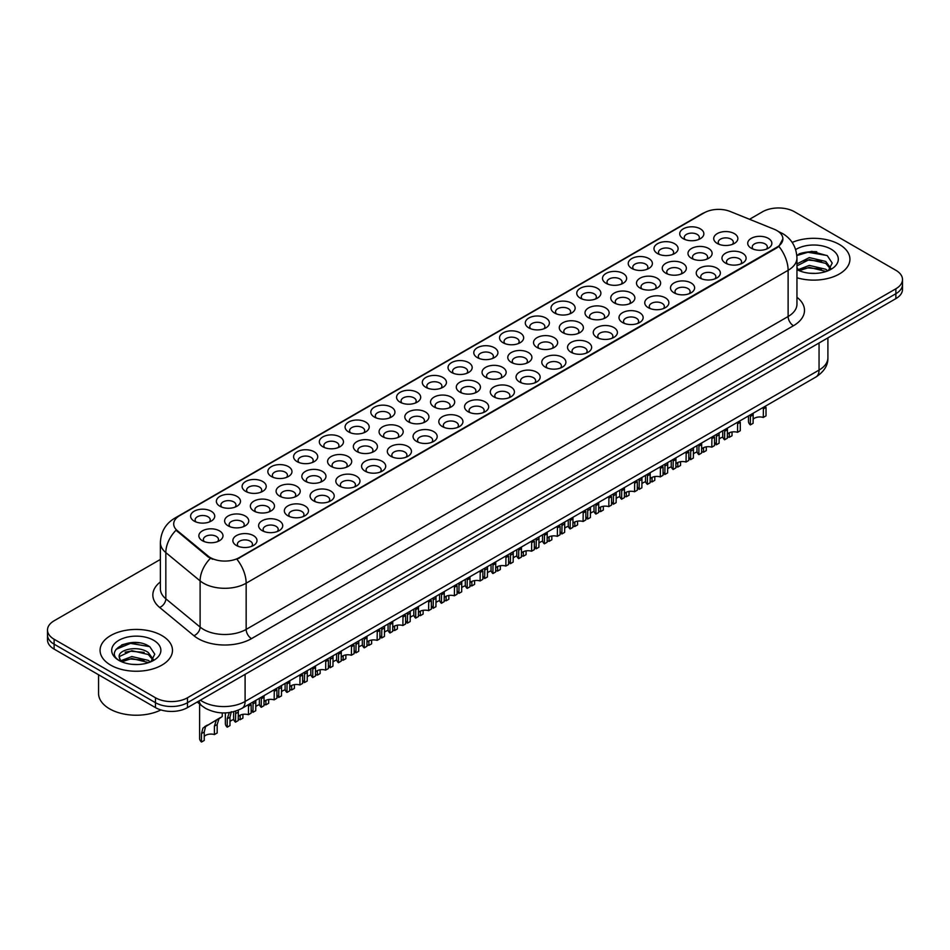 <?xml version="1.0" encoding="UTF-8"?>
<svg xmlns="http://www.w3.org/2000/svg" width="950" height="950" viewBox="0 0 950 950"><rect width="100%" height="100%" fill="white"/><g stroke="black" fill="none" stroke-linecap="round" stroke-linejoin="round"><path stroke-width="1.43" d="M425.826 387.327L425.826 387.327A12.065 6.971 180 0 1 425.826 377.471A12.065 6.971 180 0 1 442.902 377.471A12.065 6.971 180 0 1 442.902 387.327A12.065 6.971 180 0 1 425.826 387.327M440.919 388.253A7.541 4.358 0 0 0 441.904 386.092A7.541 4.358 0 0 0 439.696 383.016A7.541 4.358 0 0 0 431.478 382.066A7.541 4.358 0 0 0 426.823 386.092A7.541 4.358 0 0 0 427.809 388.253M400.093 402.183L400.093 402.183A12.065 6.971 180 0 1 400.093 392.326A12.065 6.971 180 0 1 417.157 392.326A12.065 6.971 180 0 1 417.157 402.183A12.065 6.971 180 0 1 400.093 402.183M415.174 403.109A7.541 4.358 0 0 0 416.171 400.959A7.541 4.358 0 0 0 413.963 397.872A7.541 4.358 0 0 0 405.733 396.934A7.541 4.358 0 0 0 401.078 400.959A7.541 4.358 0 0 0 402.064 403.109M374.348 417.05L374.348 417.05A12.065 6.971 180 0 1 374.348 407.194A12.065 6.971 180 0 1 391.412 407.194A12.065 6.971 180 0 1 391.412 417.05A12.065 6.971 180 0 1 374.348 417.05M389.441 417.976A7.541 4.358 0 0 0 390.426 415.815A7.541 4.358 0 0 0 388.218 412.739A7.541 4.358 0 0 0 379.988 411.789A7.541 4.358 0 0 0 375.333 415.815A7.541 4.358 0 0 0 376.331 417.976M297.113 461.641L297.113 461.641A12.065 6.971 180 0 1 297.113 451.784A12.065 6.971 180 0 1 314.189 451.784A12.065 6.971 180 0 1 314.189 461.641A12.065 6.971 180 0 1 297.113 461.641M312.206 462.567A7.541 4.358 0 0 0 313.191 460.406A7.541 4.358 0 0 0 310.983 457.33A7.541 4.358 0 0 0 302.765 456.38A7.541 4.358 0 0 0 298.11 460.406A7.541 4.358 0 0 0 299.096 462.567M271.368 476.496L271.368 476.496A12.065 6.971 180 0 1 271.368 466.64A12.065 6.971 180 0 1 288.444 466.64A12.065 6.971 180 0 1 288.444 476.496A12.065 6.971 180 0 1 271.368 476.496M286.461 477.423A7.541 4.358 0 0 0 287.446 475.273A7.541 4.358 0 0 0 285.238 472.186A7.541 4.358 0 0 0 277.02 471.247A7.541 4.358 0 0 0 272.365 475.273A7.541 4.358 0 0 0 273.351 477.423M245.634 491.364L245.634 491.364A12.065 6.971 180 0 1 245.634 481.508A12.065 6.971 180 0 1 262.699 481.508A12.065 6.971 180 0 1 262.699 491.364A12.065 6.971 180 0 1 245.634 491.364M260.716 492.29A7.541 4.358 0 0 0 261.713 490.129A7.541 4.358 0 0 0 259.504 487.053A7.541 4.358 0 0 0 251.275 486.103A7.541 4.358 0 0 0 246.62 490.129A7.541 4.358 0 0 0 247.606 492.29M219.889 506.231L219.889 506.231A12.065 6.971 180 0 1 219.889 496.375A12.065 6.971 180 0 1 236.954 496.375A12.065 6.971 180 0 1 236.954 506.231A12.065 6.971 180 0 1 219.889 506.231M234.971 507.146A7.541 4.358 0 0 0 235.968 504.996A7.541 4.358 0 0 0 233.759 501.909A7.541 4.358 0 0 0 225.53 500.971A7.541 4.358 0 0 0 220.875 504.996A7.541 4.358 0 0 0 221.873 507.146M348.603 431.918L348.603 431.918A12.065 6.971 180 0 1 348.603 422.061A12.065 6.971 180 0 1 365.667 422.061A12.065 6.971 180 0 1 365.667 431.918A12.065 6.971 180 0 1 348.603 431.918M363.696 432.832A7.541 4.358 0 0 0 364.681 430.683A7.541 4.358 0 0 0 362.473 427.595A7.541 4.358 0 0 0 354.255 426.657A7.541 4.358 0 0 0 349.588 430.683A7.541 4.358 0 0 0 350.586 432.832M322.858 446.773L322.858 446.773A12.065 6.971 180 0 1 322.858 436.917A12.065 6.971 180 0 1 339.934 436.917A12.065 6.971 180 0 1 339.934 446.773A12.065 6.971 180 0 1 322.858 446.773M337.951 447.699A7.541 4.358 0 0 0 338.936 445.538A7.541 4.358 0 0 0 336.728 442.463A7.541 4.358 0 0 0 328.51 441.524A7.541 4.358 0 0 0 323.855 445.538A7.541 4.358 0 0 0 324.841 447.699M451.571 372.459L451.571 372.459A12.065 6.971 180 0 1 451.571 362.603A12.065 6.971 180 0 1 468.647 362.603A12.065 6.971 180 0 1 468.647 372.459A12.065 6.971 180 0 1 451.571 372.459M466.664 373.386A7.541 4.358 0 0 0 467.649 371.224A7.541 4.358 0 0 0 465.441 368.149A7.541 4.358 0 0 0 457.223 367.211A7.541 4.358 0 0 0 452.568 371.224A7.541 4.358 0 0 0 453.554 373.386M477.316 357.604L477.316 357.604A12.065 6.971 180 0 1 477.316 347.747A12.065 6.971 180 0 1 494.392 347.747A12.065 6.971 180 0 1 494.392 357.604A12.065 6.971 180 0 1 477.316 357.604M492.409 358.518A7.541 4.358 0 0 0 493.394 356.369A7.541 4.358 0 0 0 491.186 353.293A7.541 4.358 0 0 0 482.968 352.343A7.541 4.358 0 0 0 478.313 356.369A7.541 4.358 0 0 0 479.299 358.518M503.061 342.736L503.061 342.736A12.065 6.971 180 0 1 503.061 332.88A12.065 6.971 180 0 1 520.125 332.88A12.065 6.971 180 0 1 520.125 342.736A12.065 6.971 180 0 1 503.061 342.736M518.154 343.662A7.541 4.358 0 0 0 519.139 341.501A7.541 4.358 0 0 0 516.931 338.426A7.541 4.358 0 0 0 508.713 337.476A7.541 4.358 0 0 0 504.046 341.501A7.541 4.358 0 0 0 505.044 343.662M528.806 327.869L528.806 327.869A12.065 6.971 180 0 1 528.806 318.024A12.065 6.971 180 0 1 545.87 318.024A12.065 6.971 180 0 1 545.87 327.869A12.065 6.971 180 0 1 528.806 327.869M543.899 328.795A7.541 4.358 0 0 0 544.884 326.646A7.541 4.358 0 0 0 542.676 323.558A7.541 4.358 0 0 0 534.446 322.62A7.541 4.358 0 0 0 529.791 326.646A7.541 4.358 0 0 0 530.789 328.795M554.551 313.013L554.551 313.013A12.065 6.971 180 0 1 554.551 303.157A12.065 6.971 180 0 1 571.615 303.157A12.065 6.971 180 0 1 571.615 313.013A12.065 6.971 180 0 1 554.551 313.013M569.632 313.939A7.541 4.358 0 0 0 570.629 311.778A7.541 4.358 0 0 0 568.421 308.702A7.541 4.358 0 0 0 560.191 307.753A7.541 4.358 0 0 0 555.536 311.778A7.541 4.358 0 0 0 556.522 313.939M580.284 298.146L580.284 298.146A12.065 6.971 180 0 1 580.284 288.289A12.065 6.971 180 0 1 597.36 288.289A12.065 6.971 180 0 1 597.36 298.146A12.065 6.971 180 0 1 580.284 298.146M595.377 299.072A7.541 4.358 0 0 0 596.362 296.923A7.541 4.358 0 0 0 594.154 293.835A7.541 4.358 0 0 0 585.936 292.897A7.541 4.358 0 0 0 581.281 296.923A7.541 4.358 0 0 0 582.267 299.072M606.029 283.29L606.029 283.29A12.065 6.971 180 0 1 606.029 273.434A12.065 6.971 180 0 1 623.105 273.434A12.065 6.971 180 0 1 623.105 283.29A12.065 6.971 180 0 1 606.029 283.29M621.122 284.204A7.541 4.358 0 0 0 622.107 282.055A7.541 4.358 0 0 0 619.899 278.979A7.541 4.358 0 0 0 611.681 278.029A7.541 4.358 0 0 0 607.026 282.055A7.541 4.358 0 0 0 608.012 284.204M631.774 268.423L631.774 268.423A12.065 6.971 180 0 1 631.774 258.566A12.065 6.971 180 0 1 648.85 258.566A12.065 6.971 180 0 1 648.85 268.423A12.065 6.971 180 0 1 631.774 268.423M646.867 269.349A7.541 4.358 0 0 0 647.852 267.188A7.541 4.358 0 0 0 645.644 264.112A7.541 4.358 0 0 0 637.426 263.174A7.541 4.358 0 0 0 632.771 267.188A7.541 4.358 0 0 0 633.757 269.349M657.519 253.567L657.519 253.567A12.065 6.971 180 0 1 657.519 243.711A12.065 6.971 180 0 1 674.583 243.711A12.065 6.971 180 0 1 674.583 253.567A12.065 6.971 180 0 1 657.519 253.567M672.612 254.481A7.541 4.358 0 0 0 673.597 252.332A7.541 4.358 0 0 0 671.389 249.244A7.541 4.358 0 0 0 663.171 248.306A7.541 4.358 0 0 0 658.504 252.332A7.541 4.358 0 0 0 659.502 254.481M683.264 238.699L683.264 238.699A12.065 6.971 180 0 1 683.264 228.843A12.065 6.971 180 0 1 700.328 228.843A12.065 6.971 180 0 1 700.328 238.699A12.065 6.971 180 0 1 683.264 238.699M698.357 239.626A7.541 4.358 0 0 0 699.342 237.464A7.541 4.358 0 0 0 697.134 234.389A7.541 4.358 0 0 0 688.904 233.439A7.541 4.358 0 0 0 684.249 237.464A7.541 4.358 0 0 0 685.247 239.626M194.144 521.087L194.144 521.087A12.065 6.971 180 0 1 194.144 511.231A12.065 6.971 180 0 1 211.209 511.231A12.065 6.971 180 0 1 211.209 521.087A12.065 6.971 180 0 1 194.144 521.087M209.237 522.013A7.541 4.358 0 0 0 210.223 519.852A7.541 4.358 0 0 0 208.014 516.776A7.541 4.358 0 0 0 199.797 515.838A7.541 4.358 0 0 0 195.13 519.852A7.541 4.358 0 0 0 196.127 522.013M459.824 392.089L459.824 392.089A12.065 6.971 180 0 1 459.824 382.233A12.065 6.971 180 0 1 476.9 382.233A12.065 6.971 180 0 1 476.9 392.089A12.065 6.971 180 0 1 459.824 392.089M474.917 393.015A7.541 4.358 0 0 0 475.902 390.854A7.541 4.358 0 0 0 473.694 387.778A7.541 4.358 0 0 0 465.476 386.828A7.541 4.358 0 0 0 460.821 390.854A7.541 4.358 0 0 0 461.807 393.015M434.079 406.956L434.079 406.956A12.065 6.971 180 0 1 434.079 397.1A12.065 6.971 180 0 1 451.155 397.1A12.065 6.971 180 0 1 451.155 406.956A12.065 6.971 180 0 1 434.079 406.956M449.172 407.871A7.541 4.358 0 0 0 450.157 405.721A7.541 4.358 0 0 0 447.949 402.646A7.541 4.358 0 0 0 439.731 401.696A7.541 4.358 0 0 0 435.076 405.721A7.541 4.358 0 0 0 436.062 407.871M408.346 421.812L408.346 421.812A12.065 6.971 180 0 1 408.346 411.956A12.065 6.971 180 0 1 425.41 411.956A12.065 6.971 180 0 1 425.41 421.812A12.065 6.971 180 0 1 408.346 421.812M423.427 422.738A7.541 4.358 0 0 0 424.424 420.577A7.541 4.358 0 0 0 422.204 417.501A7.541 4.358 0 0 0 413.986 416.563A7.541 4.358 0 0 0 409.331 420.577A7.541 4.358 0 0 0 410.317 422.738M382.601 436.679L382.601 436.679A12.065 6.971 180 0 1 382.601 426.823A12.065 6.971 180 0 1 399.665 426.823A12.065 6.971 180 0 1 399.665 436.679A12.065 6.971 180 0 1 382.601 436.679M397.682 437.606A7.541 4.358 0 0 0 398.679 435.444A7.541 4.358 0 0 0 396.471 432.369A7.541 4.358 0 0 0 388.241 431.419A7.541 4.358 0 0 0 383.586 435.444A7.541 4.358 0 0 0 384.572 437.606M305.366 481.27L305.366 481.27A12.065 6.971 180 0 1 305.366 471.414A12.065 6.971 180 0 1 322.442 471.414A12.065 6.971 180 0 1 322.442 481.27A12.065 6.971 180 0 1 305.366 481.27M320.459 482.184A7.541 4.358 0 0 0 321.444 480.035A7.541 4.358 0 0 0 319.236 476.947A7.541 4.358 0 0 0 311.018 476.009A7.541 4.358 0 0 0 306.363 480.035A7.541 4.358 0 0 0 307.349 482.184M331.111 466.402L331.111 466.402A12.065 6.971 180 0 1 331.111 456.546A12.065 6.971 180 0 1 348.175 456.546A12.065 6.971 180 0 1 348.175 466.402A12.065 6.971 180 0 1 331.111 466.402M346.204 467.329A7.541 4.358 0 0 0 347.189 465.168A7.541 4.358 0 0 0 344.981 462.092A7.541 4.358 0 0 0 336.763 461.142A7.541 4.358 0 0 0 332.096 465.168A7.541 4.358 0 0 0 333.094 467.329M228.143 525.849L228.143 525.849A12.065 6.971 180 0 1 228.143 515.992A12.065 6.971 180 0 1 245.207 515.992A12.065 6.971 180 0 1 245.207 525.849A12.065 6.971 180 0 1 228.143 525.849M243.224 526.775A7.541 4.358 0 0 0 244.221 524.626A7.541 4.358 0 0 0 242.013 521.538A7.541 4.358 0 0 0 233.783 520.6A7.541 4.358 0 0 0 229.128 524.626A7.541 4.358 0 0 0 230.114 526.775M253.888 510.993L253.888 510.993A12.065 6.971 180 0 1 253.888 501.137A12.065 6.971 180 0 1 270.952 501.137A12.065 6.971 180 0 1 270.952 510.993A12.065 6.971 180 0 1 253.888 510.993M268.969 511.919A7.541 4.358 0 0 0 269.966 509.758A7.541 4.358 0 0 0 267.746 506.683A7.541 4.358 0 0 0 259.528 505.733A7.541 4.358 0 0 0 254.873 509.758A7.541 4.358 0 0 0 255.859 511.919M279.621 496.126L279.621 496.126A12.065 6.971 180 0 1 279.621 486.269A12.065 6.971 180 0 1 296.697 486.269A12.065 6.971 180 0 1 296.697 496.126A12.065 6.971 180 0 1 279.621 496.126M294.714 497.052A7.541 4.358 0 0 0 295.699 494.891A7.541 4.358 0 0 0 293.491 491.815A7.541 4.358 0 0 0 285.273 490.877A7.541 4.358 0 0 0 280.618 494.891A7.541 4.358 0 0 0 281.604 497.052M356.856 451.535L356.856 451.535A12.065 6.971 180 0 1 356.856 441.679A12.065 6.971 180 0 1 373.92 441.679A12.065 6.971 180 0 1 373.92 451.535A12.065 6.971 180 0 1 356.856 451.535M371.949 452.461A7.541 4.358 0 0 0 372.934 450.312A7.541 4.358 0 0 0 370.726 447.224A7.541 4.358 0 0 0 362.496 446.286A7.541 4.358 0 0 0 357.841 450.312A7.541 4.358 0 0 0 358.839 452.461M485.569 377.221L485.569 377.221A12.065 6.971 180 0 1 485.569 367.377A12.065 6.971 180 0 1 502.633 367.377A12.065 6.971 180 0 1 502.633 377.221A12.065 6.971 180 0 1 485.569 377.221M500.662 378.147A7.541 4.358 0 0 0 501.647 375.998A7.541 4.358 0 0 0 499.439 372.911A7.541 4.358 0 0 0 491.221 371.973A7.541 4.358 0 0 0 486.554 375.998A7.541 4.358 0 0 0 487.552 378.147M511.314 362.366L511.314 362.366A12.065 6.971 180 0 1 511.314 352.509A12.065 6.971 180 0 1 528.378 352.509A12.065 6.971 180 0 1 528.378 362.366A12.065 6.971 180 0 1 511.314 362.366M526.407 363.292A7.541 4.358 0 0 0 527.393 361.131A7.541 4.358 0 0 0 525.184 358.055A7.541 4.358 0 0 0 516.954 357.105A7.541 4.358 0 0 0 512.299 361.131A7.541 4.358 0 0 0 513.297 363.292M537.059 347.498L537.059 347.498A12.065 6.971 180 0 1 537.059 337.642A12.065 6.971 180 0 1 554.123 337.642A12.065 6.971 180 0 1 554.123 347.498A12.065 6.971 180 0 1 537.059 347.498M552.14 348.424A7.541 4.358 0 0 0 553.138 346.275A7.541 4.358 0 0 0 550.929 343.188A7.541 4.358 0 0 0 542.699 342.249A7.541 4.358 0 0 0 538.044 346.275A7.541 4.358 0 0 0 539.03 348.424M562.804 332.642L562.804 332.642A12.065 6.971 180 0 1 562.804 322.786A12.065 6.971 180 0 1 579.868 322.786A12.065 6.971 180 0 1 579.868 332.642A12.065 6.971 180 0 1 562.804 332.642M577.885 333.557A7.541 4.358 0 0 0 578.883 331.407A7.541 4.358 0 0 0 576.662 328.332A7.541 4.358 0 0 0 568.444 327.382A7.541 4.358 0 0 0 563.789 331.407A7.541 4.358 0 0 0 564.775 333.557M588.537 317.775L588.537 317.775A12.065 6.971 180 0 1 588.537 307.919A12.065 6.971 180 0 1 605.613 307.919A12.065 6.971 180 0 1 605.613 317.775A12.065 6.971 180 0 1 588.537 317.775M603.63 318.701A7.541 4.358 0 0 0 604.616 316.54A7.541 4.358 0 0 0 602.407 313.464A7.541 4.358 0 0 0 594.189 312.514A7.541 4.358 0 0 0 589.534 316.54A7.541 4.358 0 0 0 590.52 318.701M614.282 302.908L614.282 302.908A12.065 6.971 180 0 1 614.282 293.063A12.065 6.971 180 0 1 631.358 293.063A12.065 6.971 180 0 1 631.358 302.908A12.065 6.971 180 0 1 614.282 302.908M629.375 303.834A7.541 4.358 0 0 0 630.361 301.684A7.541 4.358 0 0 0 628.152 298.597A7.541 4.358 0 0 0 619.934 297.659A7.541 4.358 0 0 0 615.279 301.684A7.541 4.358 0 0 0 616.265 303.834M640.027 288.052L640.027 288.052A12.065 6.971 180 0 1 640.027 278.196A12.065 6.971 180 0 1 657.091 278.196A12.065 6.971 180 0 1 657.091 288.052A12.065 6.971 180 0 1 640.027 288.052M655.12 288.978A7.541 4.358 0 0 0 656.106 286.817A7.541 4.358 0 0 0 653.897 283.741A7.541 4.358 0 0 0 645.679 282.791A7.541 4.358 0 0 0 641.024 286.817A7.541 4.358 0 0 0 642.01 288.978M665.772 273.184L665.772 273.184A12.065 6.971 180 0 1 665.772 263.328A12.065 6.971 180 0 1 682.836 263.328A12.065 6.971 180 0 1 682.836 273.184A12.065 6.971 180 0 1 665.772 273.184M680.865 274.111A7.541 4.358 0 0 0 681.851 271.961A7.541 4.358 0 0 0 679.642 268.874A7.541 4.358 0 0 0 671.413 267.936A7.541 4.358 0 0 0 666.758 271.961A7.541 4.358 0 0 0 667.755 274.111M691.517 258.329L691.517 258.329A12.065 6.971 180 0 1 691.517 248.473A12.065 6.971 180 0 1 708.581 248.473A12.065 6.971 180 0 1 708.581 258.329A12.065 6.971 180 0 1 691.517 258.329M706.598 259.255A7.541 4.358 0 0 0 707.596 257.094A7.541 4.358 0 0 0 705.387 254.018A7.541 4.358 0 0 0 697.158 253.068A7.541 4.358 0 0 0 692.502 257.094A7.541 4.358 0 0 0 693.488 259.255M717.262 243.461L717.262 243.461A12.065 6.971 180 0 1 717.262 233.605A12.065 6.971 180 0 1 734.326 233.605A12.065 6.971 180 0 1 734.326 243.461A12.065 6.971 180 0 1 717.262 243.461M732.343 244.388A7.541 4.358 0 0 0 733.341 242.226A7.541 4.358 0 0 0 731.12 239.151A7.541 4.358 0 0 0 722.903 238.213A7.541 4.358 0 0 0 718.248 242.226A7.541 4.358 0 0 0 719.233 244.388M202.398 540.716L202.398 540.716A12.065 6.971 180 0 1 202.398 530.86A12.065 6.971 180 0 1 219.462 530.86A12.065 6.971 180 0 1 219.462 540.716A12.065 6.971 180 0 1 202.398 540.716M217.491 541.643A7.541 4.358 0 0 0 218.476 539.481A7.541 4.358 0 0 0 216.268 536.406A7.541 4.358 0 0 0 208.038 535.456A7.541 4.358 0 0 0 203.383 539.481A7.541 4.358 0 0 0 204.381 541.643M262.129 530.622A12.065 6.971 180 0 1 262.129 530.611A12.065 6.971 180 0 1 262.129 520.766A12.065 6.971 180 0 1 279.205 520.766A12.065 6.971 180 0 1 279.205 530.611A12.065 6.971 180 0 1 262.129 530.622M277.222 531.537A7.541 4.358 0 0 0 278.207 529.388A7.541 4.358 0 0 0 275.999 526.3A7.541 4.358 0 0 0 267.781 525.362A7.541 4.358 0 0 0 263.126 529.388A7.541 4.358 0 0 0 264.112 531.537M287.874 515.755L287.874 515.755A12.065 6.971 180 0 1 287.874 505.899A12.065 6.971 180 0 1 304.95 505.899A12.065 6.971 180 0 1 304.95 515.755A12.065 6.971 180 0 1 287.874 515.755M302.967 516.681A7.541 4.358 0 0 0 303.952 514.52A7.541 4.358 0 0 0 301.744 511.444A7.541 4.358 0 0 0 293.526 510.494A7.541 4.358 0 0 0 288.871 514.52A7.541 4.358 0 0 0 289.857 516.681M313.619 500.887L313.619 500.887A12.065 6.971 180 0 1 313.619 491.031A12.065 6.971 180 0 1 330.695 491.031A12.065 6.971 180 0 1 330.695 500.887A12.065 6.971 180 0 1 313.619 500.887M328.712 501.814A7.541 4.358 0 0 0 329.697 499.664A7.541 4.358 0 0 0 327.489 496.577A7.541 4.358 0 0 0 319.271 495.639A7.541 4.358 0 0 0 314.616 499.664A7.541 4.358 0 0 0 315.602 501.814M339.364 486.032L339.364 486.032A12.065 6.971 180 0 1 339.364 476.176A12.065 6.971 180 0 1 356.428 476.176A12.065 6.971 180 0 1 356.428 486.032A12.065 6.971 180 0 1 339.364 486.032M354.457 486.958A7.541 4.358 0 0 0 355.442 484.797A7.541 4.358 0 0 0 353.234 481.721A7.541 4.358 0 0 0 345.016 480.771A7.541 4.358 0 0 0 340.349 484.797A7.541 4.358 0 0 0 341.347 486.958M365.109 471.164L365.109 471.164A12.065 6.971 180 0 1 365.109 461.308A12.065 6.971 180 0 1 382.173 461.308A12.065 6.971 180 0 1 382.173 471.164A12.065 6.971 180 0 1 365.109 471.164M380.19 472.091A7.541 4.358 0 0 0 381.188 469.929A7.541 4.358 0 0 0 378.979 466.854A7.541 4.358 0 0 0 370.749 465.916A7.541 4.358 0 0 0 366.094 469.929A7.541 4.358 0 0 0 367.092 472.091M390.854 456.309L390.854 456.309A12.065 6.971 180 0 1 390.854 446.452A12.065 6.971 180 0 1 407.918 446.452A12.065 6.971 180 0 1 407.918 456.309A12.065 6.971 180 0 1 390.854 456.309M405.935 457.223A7.541 4.358 0 0 0 406.933 455.074A7.541 4.358 0 0 0 404.724 451.986A7.541 4.358 0 0 0 396.494 451.048A7.541 4.358 0 0 0 391.839 455.074A7.541 4.358 0 0 0 392.825 457.223M416.587 441.441L416.587 441.441A12.065 6.971 180 0 1 416.587 431.585A12.065 6.971 180 0 1 433.663 431.585A12.065 6.971 180 0 1 433.663 441.441A12.065 6.971 180 0 1 416.587 441.441M431.68 442.367A7.541 4.358 0 0 0 432.666 440.206A7.541 4.358 0 0 0 430.457 437.131A7.541 4.358 0 0 0 422.239 436.181A7.541 4.358 0 0 0 417.584 440.206A7.541 4.358 0 0 0 418.57 442.367M442.332 426.574L442.332 426.574A12.065 6.971 180 0 1 442.332 416.718A12.065 6.971 180 0 1 459.408 416.718A12.065 6.971 180 0 1 459.408 426.574A12.065 6.971 180 0 1 442.332 426.574M457.425 427.5A7.541 4.358 0 0 0 458.411 425.351A7.541 4.358 0 0 0 456.202 422.263A7.541 4.358 0 0 0 447.984 421.325A7.541 4.358 0 0 0 443.329 425.351A7.541 4.358 0 0 0 444.315 427.5M468.077 411.718L468.077 411.718A12.065 6.971 180 0 1 468.077 401.862A12.065 6.971 180 0 1 485.153 401.862A12.065 6.971 180 0 1 485.153 411.718A12.065 6.971 180 0 1 468.077 411.718M483.17 412.644A7.541 4.358 0 0 0 484.156 410.483A7.541 4.358 0 0 0 481.947 407.407A7.541 4.358 0 0 0 473.729 406.457A7.541 4.358 0 0 0 469.074 410.483A7.541 4.358 0 0 0 470.06 412.644M493.822 396.851L493.822 396.851A12.065 6.971 180 0 1 493.822 386.994A12.065 6.971 180 0 1 510.886 386.994A12.065 6.971 180 0 1 510.886 396.851A12.065 6.971 180 0 1 493.822 396.851M508.915 397.777A7.541 4.358 0 0 0 509.901 395.616A7.541 4.358 0 0 0 507.692 392.54A7.541 4.358 0 0 0 499.474 391.602A7.541 4.358 0 0 0 494.808 395.616A7.541 4.358 0 0 0 495.805 397.777M519.567 381.995L519.567 381.995A12.065 6.971 180 0 1 519.567 372.139A12.065 6.971 180 0 1 536.631 372.139A12.065 6.971 180 0 1 536.631 381.995A12.065 6.971 180 0 1 519.567 381.995M534.648 382.909A7.541 4.358 0 0 0 535.646 380.76A7.541 4.358 0 0 0 533.437 377.684A7.541 4.358 0 0 0 525.207 376.734A7.541 4.358 0 0 0 520.553 380.76A7.541 4.358 0 0 0 521.55 382.909M545.312 367.128L545.312 367.128A12.065 6.971 180 0 1 545.312 357.271A12.065 6.971 180 0 1 562.376 357.271A12.065 6.971 180 0 1 562.376 367.128A12.065 6.971 180 0 1 545.312 367.128M560.393 368.054A7.541 4.358 0 0 0 561.391 365.892A7.541 4.358 0 0 0 559.182 362.817A7.541 4.358 0 0 0 550.952 361.867A7.541 4.358 0 0 0 546.298 365.892A7.541 4.358 0 0 0 547.283 368.054M571.045 352.26L571.045 352.26A12.065 6.971 180 0 1 571.045 342.416A12.065 6.971 180 0 1 588.121 342.416A12.065 6.971 180 0 1 588.121 352.26A12.065 6.971 180 0 1 571.045 352.26M586.138 353.186A7.541 4.358 0 0 0 587.124 351.037A7.541 4.358 0 0 0 584.915 347.949A7.541 4.358 0 0 0 576.697 347.011A7.541 4.358 0 0 0 572.043 351.037A7.541 4.358 0 0 0 573.028 353.186M596.79 337.404L596.79 337.404A12.065 6.971 180 0 1 596.79 327.548A12.065 6.971 180 0 1 613.866 327.548A12.065 6.971 180 0 1 613.866 337.404A12.065 6.971 180 0 1 596.79 337.404M611.883 338.331A7.541 4.358 0 0 0 612.869 336.169A7.541 4.358 0 0 0 610.66 333.094A7.541 4.358 0 0 0 602.442 332.144A7.541 4.358 0 0 0 597.788 336.169A7.541 4.358 0 0 0 598.773 338.331M622.535 322.537L622.535 322.537A12.065 6.971 180 0 1 622.535 312.681A12.065 6.971 180 0 1 639.611 312.681A12.065 6.971 180 0 1 639.611 322.537A12.065 6.971 180 0 1 622.535 322.537M637.628 323.463A7.541 4.358 0 0 0 638.614 321.314A7.541 4.358 0 0 0 636.405 318.226A7.541 4.358 0 0 0 628.188 317.288A7.541 4.358 0 0 0 623.533 321.314A7.541 4.358 0 0 0 624.518 323.463M648.28 307.681L648.28 307.681A12.065 6.971 180 0 1 648.28 297.825A12.065 6.971 180 0 1 665.344 297.825A12.065 6.971 180 0 1 665.344 307.681A12.065 6.971 180 0 1 648.28 307.681M663.373 308.596A7.541 4.358 0 0 0 664.359 306.446A7.541 4.358 0 0 0 662.15 303.371A7.541 4.358 0 0 0 653.932 302.421A7.541 4.358 0 0 0 649.266 306.446A7.541 4.358 0 0 0 650.263 308.596M674.025 292.814L674.025 292.814A12.065 6.971 180 0 1 674.025 282.957A12.065 6.971 180 0 1 691.089 282.957A12.065 6.971 180 0 1 691.089 292.814A12.065 6.971 180 0 1 674.025 292.814M689.118 293.74A7.541 4.358 0 0 0 690.104 291.579A7.541 4.358 0 0 0 687.895 288.503A7.541 4.358 0 0 0 679.666 287.565A7.541 4.358 0 0 0 675.011 291.579A7.541 4.358 0 0 0 676.008 293.74M699.77 277.958L699.77 277.958A12.065 6.971 180 0 1 699.77 268.102A12.065 6.971 180 0 1 716.834 268.102A12.065 6.971 180 0 1 716.834 277.958A12.065 6.971 180 0 1 699.77 277.958M714.851 278.873A7.541 4.358 0 0 0 715.849 276.723A7.541 4.358 0 0 0 713.64 273.636A7.541 4.358 0 0 0 705.411 272.697A7.541 4.358 0 0 0 700.756 276.723A7.541 4.358 0 0 0 701.741 278.873M725.503 263.091L725.503 263.091A12.065 6.971 180 0 1 725.503 253.234A12.065 6.971 180 0 1 742.579 253.234A12.065 6.971 180 0 1 742.579 263.091A12.065 6.971 180 0 1 725.503 263.091M740.596 264.017A7.541 4.358 0 0 0 741.582 261.856A7.541 4.358 0 0 0 739.373 258.78A7.541 4.358 0 0 0 731.156 257.83A7.541 4.358 0 0 0 726.501 261.856A7.541 4.358 0 0 0 727.486 264.017M751.248 248.223L751.248 248.223A12.065 6.971 180 0 1 751.248 238.367A12.065 6.971 180 0 1 768.324 238.367A12.065 6.971 180 0 1 768.324 248.223A12.065 6.971 180 0 1 751.248 248.223M766.341 249.149A7.541 4.358 0 0 0 767.327 247A7.541 4.358 0 0 0 765.118 243.912A7.541 4.358 0 0 0 756.901 242.974A7.541 4.358 0 0 0 752.246 247A7.541 4.358 0 0 0 753.231 249.149M236.396 545.478L236.396 545.478A12.065 6.971 180 0 1 236.396 535.622A12.065 6.971 180 0 1 253.46 535.622A12.065 6.971 180 0 1 253.46 545.478A12.065 6.971 180 0 1 236.396 545.478M251.477 546.404A7.541 4.358 0 0 0 252.474 544.243A7.541 4.358 0 0 0 250.266 541.168A7.541 4.358 0 0 0 242.036 540.229A7.541 4.358 0 0 0 237.381 544.243A7.541 4.358 0 0 0 238.367 546.404M774.203 229.259A20.366 11.756 180 0 1 776.922 230.577A20.366 11.756 180 0 1 782.883 238.889A20.366 11.756 180 0 1 776.922 247.202L239.222 557.638A20.366 11.756 180 0 1 208.145 556.071L177.389 530.706A20.366 11.756 180 0 1 173.696 523.961A20.366 11.756 180 0 1 179.669 515.648L704.188 212.824A20.366 11.756 180 0 1 730.277 211.506L774.203 229.259M839.325 244.435A36.207 20.9 0 0 0 792.181 242.416A36.207 20.9 0 0 1 839.325 244.435A36.207 20.9 0 0 1 849.929 259.219A36.207 20.9 0 0 0 839.325 244.435M161.88 635.562A36.207 20.9 0 0 0 122.419 631.026A36.207 20.9 0 0 0 100.071 650.334A36.207 20.9 0 0 0 110.675 665.119A36.207 20.9 0 0 0 150.136 669.655A36.207 20.9 0 0 0 172.484 650.334A36.207 20.9 0 0 0 161.88 635.562A36.207 20.9 0 0 0 122.419 631.026A36.207 20.9 0 0 0 100.071 650.334A36.207 20.9 0 0 0 110.675 665.119A36.207 20.9 0 0 0 150.136 669.655A36.207 20.9 0 0 0 172.484 650.334A36.207 20.9 0 0 0 161.88 635.562M782.883 238.889L778.893 246.382L776.922 247.808L236.93 559.277A26.398 15.248 60 0 1 246.157 583.205A30.174 17.421 180 0 1 203.49 583.205A30.174 17.421 180 0 1 200.106 580.878L165.834 552.615A30.174 17.421 180 0 1 160.384 542.628L160.384 588.822A30.174 17.421 0 0 0 165.834 598.809L200.106 627.071A30.174 17.421 0 0 0 203.49 629.399A30.174 17.421 0 0 0 246.157 629.399L788.12 316.504A30.174 17.421 0 0 0 796.955 304.178L796.955 257.984A30.174 17.421 180 0 1 788.12 270.299A26.398 15.248 -120 0 0 778.893 246.382M160.384 559.431L54.126 620.778A22.634 13.062 0 0 0 47.5 630.016L47.5 639.873A22.634 13.062 0 0 0 54.126 649.111L155.479 707.619L155.479 702.691A22.634 13.062 0 0 0 187.482 702.691L895.874 293.716A22.634 13.062 0 0 0 902.5 284.466A22.634 13.062 0 0 1 895.874 293.716L187.482 702.691A22.634 13.062 0 0 1 155.479 702.691L54.126 644.183L155.479 702.691L155.479 697.763A22.634 13.062 0 0 0 187.482 697.763L895.874 288.788A22.634 13.062 0 0 0 902.5 279.549A22.634 13.062 0 0 0 895.874 270.299L794.521 211.791A22.634 13.062 0 0 0 762.518 211.791L749.526 219.284M47.5 634.944A22.634 13.062 0 0 0 54.126 644.183A22.634 13.062 0 0 1 47.5 634.944M212.717 559.277L208.145 556.961L176.011 530.219A26.398 17.658 129.5 0 0 165.834 552.615L165.834 598.809A7.541 5.047 -50.5 0 1 159.659 607.466A37.715 21.779 180 0 1 160.384 581.911M796.955 277.744A36.207 20.9 0 0 0 849.929 259.219A36.207 20.9 0 0 1 796.955 277.744M47.5 630.016A22.634 13.062 0 0 0 54.126 639.255L155.479 697.763M139.294 642.865A30.174 17.421 0 0 0 121.636 644.967M816.739 251.738A30.174 17.421 0 0 0 799.081 253.84M155.479 707.619A22.634 13.062 0 0 0 187.482 707.619L895.874 298.632A22.634 13.062 0 0 0 902.5 289.394L902.5 279.549M233.605 711.728L233.605 718.556A11.317 6.531 180 0 0 235.481 722.166L235.707 711.123M248.413 706.254L251.168 704.663L251.168 713.106L248.413 714.697L248.556 704.568M235.481 722.166L238.236 720.575L238.343 710.149M238.236 716.549A7.541 4.358 180 0 1 248.413 714.697M204.238 736.416A7.541 4.358 180 0 1 214.415 734.576L214.415 726.121L216.268 720.421L218.476 718.675M201.495 742.033L201.495 733.59L202.932 728.116L220.305 717.618L205.592 726.572L204.238 731.999L204.238 740.454L201.495 742.033A11.317 6.531 180 0 1 199.619 738.435L199.619 703.974M222.241 712.916L222.241 716.502L218.928 718.877L217.17 724.541L217.17 732.984L214.415 734.576M207.338 725.111L204.594 726.691M259.35 698.333L259.35 703.701A11.317 6.531 180 0 0 261.226 707.299L261.309 697.205M274.158 691.386L276.913 689.795L276.913 698.25L274.158 699.841L274.289 689.712M261.226 707.299L263.981 705.707L264.053 695.626M263.981 701.682A7.541 4.358 180 0 1 274.158 699.841M285.095 683.466L285.095 688.833A11.317 6.531 180 0 0 286.971 692.443L287.054 682.337M299.903 676.531L302.646 674.939L302.646 683.383L299.903 684.974L300.034 674.844M286.971 692.443L289.726 690.852L289.798 680.758M289.726 686.826A7.541 4.358 180 0 1 299.903 684.974M310.84 668.61L310.84 673.977A11.317 6.531 180 0 0 312.716 677.576L312.799 667.482M325.648 661.663L328.391 660.072L328.391 668.527L325.648 670.106L325.779 659.977M312.716 677.576L315.471 675.984L315.543 665.891M315.471 671.959A7.541 4.358 180 0 1 325.648 670.106M336.585 653.742L336.585 659.11A11.317 6.531 180 0 0 338.461 662.708L338.544 652.614M351.381 646.796L354.136 645.216L354.136 653.659L351.381 655.251L351.524 645.121M338.461 662.708L341.204 661.129L341.276 651.035M341.204 657.091A7.541 4.358 180 0 1 351.381 655.251M238.236 719.316A7.541 4.358 180 0 1 240.16 719.708L240.16 715.184M229.983 721.561A7.541 4.358 180 0 1 233.748 719.554M231.337 711.716L229.983 717.143L229.983 725.586L227.228 727.178A11.317 6.531 180 0 1 225.364 723.568L225.364 712.916M227.228 727.178L227.228 718.722L229.318 712.559M242.915 714.364L242.915 718.117L240.16 719.708M263.981 704.449A7.541 4.358 180 0 1 265.905 704.852L265.905 700.316M255.728 706.693A7.541 4.358 180 0 1 259.481 704.698M255.823 700.364L255.728 710.719L252.973 712.31A11.317 6.531 180 0 1 251.168 709.401M268.66 699.497L268.66 703.261L265.905 704.852M252.973 712.31L253.092 701.943M289.726 689.581A7.541 4.358 180 0 1 291.65 689.985L291.65 685.461M281.473 691.837A7.541 4.358 180 0 1 285.226 689.831M281.568 685.508L281.473 695.863L278.718 697.454A11.317 6.531 180 0 1 276.913 694.545M294.405 684.641L294.405 688.394L291.65 689.985M278.718 697.454L278.837 687.087M809.602 273.22L815.349 273.386M798.332 269.61L809.305 265.418L825.788 269.266L827.783 270.869M799.342 270.667L809.305 267.377L826.144 271.474M796.955 267.176A17.052 9.844 0 0 0 799.484 270.798M796.955 263.91L809.305 257.592L825.788 261.452L830.68 268.221M796.955 265.869L809.305 259.552L825.788 263.399L830.3 268.719M797.121 269.681L798 270.228M796.955 269.61A24.593 14.203 0 0 0 831.119 269.254A24.593 14.203 0 0 0 831.119 249.173A24.593 14.203 0 0 0 795.649 249.589M828.364 270.631L832.212 263.067L827.343 255.716L811.799 251.322L796.812 255.099M798.499 270.37L796.955 268.565M796.848 255.55L807.963 252.261L827.011 255.502M802.548 261.072L807.963 260.086L821.56 261.25M802.548 268.886L807.963 267.9L821.56 269.076M98.562 674.761L98.562 693.453A37.715 21.779 0 0 0 109.606 708.854A37.715 21.779 0 0 0 160.918 709.935M132.157 664.335L137.904 664.513M120.876 660.725L131.86 656.545L148.331 660.393L150.326 661.996M121.885 661.782L131.86 658.492L148.699 662.601M121.054 661.497L119.284 657.364A17.052 9.844 0 0 0 122.039 661.924M153.235 659.336L148.331 652.567C138.094 644.931 117.04 649.646 119.284 657.364L119.225 656.604M119.332 657.602L119.807 656.331L131.86 650.679L148.331 654.526L152.843 659.846M150.907 661.758L154.767 654.182L149.886 646.843C132.632 634.434 101.959 650.786 119.676 660.808L120.555 661.342M153.674 640.3A24.593 14.203 0 0 0 118.881 640.3A24.593 14.203 0 0 0 118.881 660.381A24.593 14.203 0 0 0 153.674 660.381A24.593 14.203 0 0 0 153.674 640.3M116.078 649.313L130.518 643.376L149.554 646.617M125.103 652.187L130.518 651.201L144.115 652.365M125.103 660.012L130.518 659.027L144.115 660.191M315.471 674.726A7.541 4.358 180 0 1 317.395 675.117L317.395 670.593M307.218 676.97A7.541 4.358 180 0 1 310.971 674.975M307.313 670.641L307.218 680.996L304.463 682.587A11.317 6.531 180 0 1 302.646 679.678M320.138 669.774L320.138 673.538L317.395 675.117M304.463 682.587L304.582 672.22M362.33 638.887L362.33 644.242A11.317 6.531 180 0 0 364.206 647.852L364.289 637.747M377.126 631.94L379.881 630.349L379.881 638.792L377.126 640.383L377.269 630.254M364.206 647.852L366.949 646.261L367.021 636.168M366.949 642.236A7.541 4.358 180 0 1 377.126 640.383M388.063 624.019L388.063 629.387A11.317 6.531 180 0 0 389.939 632.985L390.022 622.891M402.871 617.072L405.626 615.481L405.626 623.936L402.871 625.528L403.014 615.398M389.939 632.985L392.694 631.394L392.766 621.312M392.694 627.368A7.541 4.358 180 0 1 402.871 625.528M413.808 609.152L413.808 614.519A11.317 6.531 180 0 0 415.684 618.129L415.767 608.024M428.616 602.217L431.371 600.626L431.371 609.069L428.616 610.66L428.747 600.531M415.684 618.129L418.439 616.538L418.511 606.444M418.439 612.512A7.541 4.358 180 0 1 428.616 610.66M439.553 594.296L439.553 599.664A11.317 6.531 180 0 0 441.429 603.262L441.512 593.168M454.361 587.349L457.104 585.758L457.104 594.213L454.361 595.793L454.492 585.663M441.429 603.262L444.184 601.671L444.256 591.577M444.184 597.645A7.541 4.358 180 0 1 454.361 595.793M341.204 659.858A7.541 4.358 180 0 1 343.14 660.262L343.14 655.738M332.951 662.102A7.541 4.358 180 0 1 336.716 660.107M333.058 655.785L332.951 666.14L330.208 667.719A11.317 6.531 180 0 1 328.391 664.81M345.883 654.918L345.883 658.671L343.14 660.262M330.208 667.719L330.315 657.364M366.949 645.002A7.541 4.358 180 0 1 368.873 645.394L368.873 640.87M358.696 647.247A7.541 4.358 180 0 1 362.461 645.24M358.803 640.918L358.696 651.273L355.953 652.864A11.317 6.531 180 0 1 354.136 649.954M371.628 640.051L371.628 643.803L368.873 645.394M355.953 652.864L356.06 642.497M392.694 630.135A7.541 4.358 180 0 1 394.618 630.539L394.618 626.002M384.441 632.379A7.541 4.358 180 0 1 388.206 630.384M384.548 626.05L384.441 636.405L381.686 637.996A11.317 6.531 180 0 1 379.881 635.087M397.373 625.183L397.373 628.947L394.618 630.539M381.686 637.996L381.805 627.629M418.439 615.268A7.541 4.358 180 0 1 420.363 615.671L420.363 611.147M410.186 617.524A7.541 4.358 180 0 1 413.939 615.517M410.281 611.194L410.186 621.549L407.431 623.141A11.317 6.531 180 0 1 405.626 620.231M423.118 610.328L423.118 614.08L420.363 615.671M407.431 623.141L407.55 612.774M465.298 579.429L465.298 584.796A11.317 6.531 180 0 0 467.174 588.394L467.258 578.301M480.106 572.482L482.849 570.903L482.849 579.346L480.106 580.937L480.237 570.808M467.174 588.394L469.929 586.815L470.001 576.721M469.929 582.778A7.541 4.358 180 0 1 480.106 580.937M491.043 564.573L491.043 569.929A11.317 6.531 180 0 0 492.919 573.539L493.003 563.433M505.839 557.626L508.594 556.035L508.594 564.49L505.839 566.069L505.982 555.94M492.919 573.539L495.662 571.947L495.734 561.854M495.662 567.922A7.541 4.358 180 0 1 505.839 566.069M516.788 549.706L516.788 555.073A11.317 6.531 180 0 0 518.664 558.671L518.747 548.577M531.584 542.759L534.339 541.179L534.339 549.622L531.584 551.214L531.727 541.084M518.664 558.671L521.408 557.08L521.479 546.998M521.408 553.054A7.541 4.358 180 0 1 531.584 551.214M542.521 534.85L542.521 540.206A11.317 6.531 180 0 0 544.398 543.816L544.481 533.71M557.329 527.903L560.084 526.312L560.084 534.755L557.329 536.346L557.472 526.217M544.398 543.816L547.153 542.224L547.224 532.131M547.153 538.199A7.541 4.358 180 0 1 557.329 536.346M568.266 519.982L568.266 525.35A11.317 6.531 180 0 0 570.143 528.948L570.226 518.854M583.074 513.036L585.829 511.444L585.829 519.899L583.074 521.491L583.205 511.361M570.143 528.948L572.898 527.357L572.969 517.263M572.898 523.331A7.541 4.358 180 0 1 583.074 521.491M594.011 505.115L594.011 510.483A11.317 6.531 180 0 0 595.888 514.081L595.971 503.987M608.819 498.18L611.562 496.589L611.562 505.032L608.819 506.623L608.95 496.494M595.888 514.081L598.643 512.501L598.714 502.407M598.643 508.476A7.541 4.358 180 0 1 608.819 506.623M444.184 600.412A7.541 4.358 180 0 1 446.108 600.804L446.108 596.279M435.931 602.656A7.541 4.358 180 0 1 439.684 600.661M436.026 596.327L435.931 606.682L433.176 608.273A11.317 6.531 180 0 1 431.371 605.364M448.863 595.46L448.863 599.224L446.108 600.804M433.176 608.273L433.295 597.906M469.929 585.544A7.541 4.358 180 0 1 471.853 585.948L471.853 581.424M461.676 587.789A7.541 4.358 180 0 1 465.429 585.794M461.771 581.471L461.676 591.826L458.921 593.406A11.317 6.531 180 0 1 457.104 590.508M474.596 580.604L474.596 584.357L471.853 585.948M458.921 593.406L459.04 583.051M495.662 570.689A7.541 4.358 180 0 1 497.598 571.081L497.598 566.556M487.409 572.933A7.541 4.358 180 0 1 491.174 570.938M487.516 566.604L487.409 576.959L484.666 578.55A11.317 6.531 180 0 1 482.849 575.641M500.341 565.737L500.341 569.501L497.598 571.081M484.666 578.55L484.773 568.183M521.408 555.821A7.541 4.358 180 0 1 523.331 556.225L523.331 551.701M513.154 558.066A7.541 4.358 180 0 1 516.919 556.071M513.261 551.748L513.154 562.091L510.411 563.683A11.317 6.531 180 0 1 508.594 560.773M526.086 550.869L526.086 554.634L523.331 556.225M510.411 563.683L510.518 553.327M547.153 540.954A7.541 4.358 180 0 1 549.076 541.357L549.076 536.833M538.899 543.21A7.541 4.358 180 0 1 542.664 541.203M539.006 536.881L538.899 547.236L536.144 548.827A11.317 6.531 180 0 1 534.339 545.918M551.831 536.014L551.831 539.766L549.076 541.357M536.144 548.827L536.263 538.46M572.898 526.098A7.541 4.358 180 0 1 574.821 526.502L574.821 521.966M564.644 528.342A7.541 4.358 180 0 1 568.397 526.347M564.739 522.013L564.644 532.368L561.889 533.959A11.317 6.531 180 0 1 560.084 531.05M577.576 521.146L577.576 524.911L574.821 526.502M561.889 533.959L562.008 523.592M619.756 490.259L619.756 495.627A11.317 6.531 180 0 0 621.633 499.225L621.716 489.131M634.564 483.312L637.307 481.721L637.307 490.176L634.564 491.756L634.695 481.626M621.633 499.225L624.387 497.634L624.459 487.54M624.387 493.608A7.541 4.358 180 0 1 634.564 491.756M645.501 475.392L645.501 480.759A11.317 6.531 180 0 0 647.377 484.358L647.461 474.264M660.297 468.445L663.053 466.866L663.053 475.309L660.297 476.9L660.44 466.771M647.377 484.358L650.121 482.778L650.204 472.684M650.121 478.741A7.541 4.358 180 0 1 660.297 476.9M671.246 460.536L671.246 465.892A11.317 6.531 180 0 0 673.123 469.502L673.206 459.396M686.043 453.589L688.797 451.998L688.797 460.441L686.043 462.032L686.185 451.903M673.123 469.502L675.866 467.911L675.937 457.817M675.866 463.885A7.541 4.358 180 0 1 686.043 462.032M696.979 445.669L696.979 451.036A11.317 6.531 180 0 0 698.856 454.634L698.939 444.541M711.788 438.722L714.543 437.131L714.543 445.586L711.788 447.177L711.93 437.048M698.856 454.634L701.611 453.043L701.682 442.961M701.611 449.017A7.541 4.358 180 0 1 711.788 447.177M722.724 430.801L722.724 436.169A11.317 6.531 180 0 0 724.601 439.779L724.684 429.673M737.533 423.866L740.288 422.275L740.288 430.718L737.533 432.309L737.663 422.18M724.601 439.779L727.356 438.188L727.427 428.094M727.356 434.162A7.541 4.358 180 0 1 737.533 432.309M748.469 415.946L748.469 421.313A11.317 6.531 180 0 0 750.346 424.911L750.429 414.817M763.278 408.999L766.021 407.407L766.021 415.863L763.278 417.442L763.408 407.312M750.346 424.911L753.101 423.32L753.172 413.226M753.101 419.294A7.541 4.358 180 0 1 763.278 417.442M598.643 511.231A7.541 4.358 180 0 1 600.566 511.634L600.566 507.11M590.389 513.487A7.541 4.358 180 0 1 594.142 511.48M590.484 507.157L590.389 517.513L587.634 519.092A11.317 6.531 180 0 1 585.829 516.194M603.321 506.291L603.321 510.043L600.566 511.634M587.634 519.092L587.753 508.737M624.387 496.375A7.541 4.358 180 0 1 626.311 496.767L626.311 492.242M616.134 498.619A7.541 4.358 180 0 1 619.887 496.624M616.229 492.29L616.134 502.645L613.379 504.236A11.317 6.531 180 0 1 611.562 501.327M629.054 491.423L629.054 495.188L626.311 496.767M613.379 504.236L613.498 493.869M650.121 481.508A7.541 4.358 180 0 1 652.056 481.911L652.056 477.387M641.879 483.752A7.541 4.358 180 0 1 645.632 481.757M641.974 477.434L641.879 487.789L639.124 489.369A11.317 6.531 180 0 1 637.307 486.459M654.799 476.556L654.799 480.32L652.056 481.911M639.124 489.369L639.231 479.014M675.866 466.652A7.541 4.358 180 0 1 677.789 467.044L677.789 462.519M667.613 468.896A7.541 4.358 180 0 1 671.377 466.889M667.719 462.567L667.613 472.922L664.869 474.513A11.317 6.531 180 0 1 663.053 471.604M680.544 461.7L680.544 465.452L677.789 467.044M664.869 474.513L664.976 464.146M701.611 451.784A7.541 4.358 180 0 1 703.534 452.188L703.534 447.652M693.357 454.029A7.541 4.358 180 0 1 697.122 452.034M693.464 447.699L693.357 458.054L690.602 459.646A11.317 6.531 180 0 1 688.797 456.736M706.289 446.832L706.289 450.597L703.534 452.188M690.602 459.646L690.721 449.279M727.356 436.917A7.541 4.358 180 0 1 729.279 437.321L729.279 432.796M719.102 439.173A7.541 4.358 180 0 1 722.855 437.166M719.197 432.844L719.102 443.199L716.347 444.79A11.317 6.531 180 0 1 714.543 441.881M732.034 431.977L732.034 435.729L729.279 437.321M716.347 444.79L716.466 434.423M239.222 557.638L239.222 558.244M208.145 556.071L208.145 556.961M177.389 530.706L177.389 531.608M776.922 247.202L776.922 247.808M251.501 638.637A7.541 4.358 60 0 1 246.157 629.399L246.157 583.205L788.12 270.299L788.12 316.504A7.541 4.358 60 0 0 793.452 325.743L251.501 638.637A37.715 21.779 180 0 1 198.158 638.637A37.715 21.779 180 0 1 193.931 635.728L159.659 607.466M778.846 231.717A26.398 12.362 112 0 0 778.489 231.586L782.646 233.581C791.682 238.996 796.444 247.131 796.955 257.984M177.424 517.192A26.398 15.248 -120 0 0 174.681 518.225C165.656 523.64 160.894 531.774 160.384 542.628M174.681 518.225L701.967 213.797A26.398 15.248 60 0 1 703.974 212.942M210.389 558.362A26.398 17.658 129.5 0 0 200.106 580.878L200.106 627.071A7.541 5.047 -50.5 0 1 193.931 635.728M796.955 297.279A37.715 21.779 180 0 1 793.452 325.743M187.482 697.763L187.482 707.619M895.874 288.788L895.874 298.632M54.126 639.255L54.126 649.111M200.391 700.174A30.174 17.421 0 0 0 202.421 701.468A30.174 17.421 0 0 0 245.1 701.468L819.054 370.084A30.174 17.421 0 0 0 827.901 357.77C828.115 365.251 824.125 371.664 815.931 376.996L241.965 708.367A15.093 8.716 60 0 0 245.1 701.468L245.1 674.357M819.054 342.986L819.054 370.084A15.093 8.716 60 0 1 815.931 376.996M199.167 700.874A15.093 10.094 129.5 0 0 201.804 705.779L197.22 702.002M235.481 713.711L238.236 712.132M204.238 731.999L201.495 733.59M217.17 724.541L214.415 726.121M261.226 698.856L263.981 697.264M286.971 683.988L289.726 682.397M312.716 669.133L315.471 667.541M338.461 654.265L341.204 652.674M229.983 717.143L227.228 718.722M255.728 702.276L252.973 703.867M281.473 687.408L278.718 688.999M307.218 672.553L304.463 674.144M364.206 639.398L366.949 637.818M389.939 624.542L392.694 622.951M415.684 609.674L418.439 608.083M441.429 594.819L444.184 593.227M332.951 657.685L330.208 659.276M358.696 642.829L355.953 644.409M384.441 627.962L381.686 629.553M410.186 613.094L407.431 614.686M467.174 579.951L469.929 578.36M492.919 565.084L495.662 563.504M518.664 550.228L521.408 548.637M544.398 535.361L547.153 533.769M570.143 520.505L572.898 518.914M595.888 505.637L598.643 504.046M435.931 598.239L433.176 599.83M461.676 583.371L458.921 584.962M487.409 568.516L484.666 570.095M513.154 553.648L510.411 555.239M538.899 538.781L536.144 540.372M564.644 523.925L561.889 525.516M621.633 490.77L624.387 489.191M647.377 475.914L650.121 474.323M673.123 461.047L675.866 459.468M698.856 446.191L701.611 444.6M724.601 431.324L727.356 429.733M750.346 416.468L753.101 414.877M590.389 509.058L587.634 510.649M616.134 494.202L613.379 495.781M641.879 479.334L639.124 480.926M667.613 464.479L664.869 466.058M693.357 449.611L690.602 451.202M719.102 434.744L716.347 436.335M701.967 213.797L706.812 211.541M241.965 708.367C229.829 714.471 217.692 714.471 205.544 708.367L201.804 705.779M827.901 357.77L827.901 337.879"/></g></svg>
